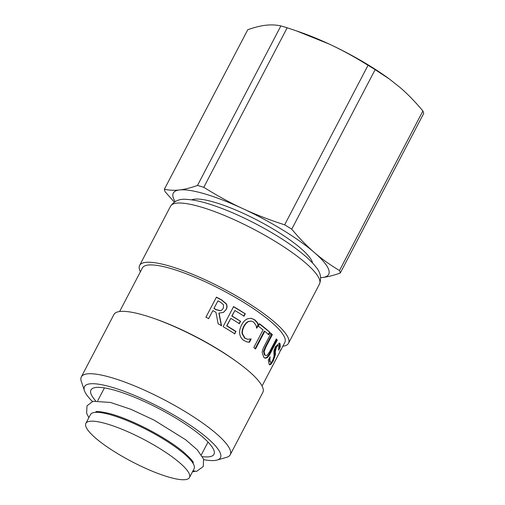 <?xml version="1.0" encoding="UTF-8"?>
<svg xmlns="http://www.w3.org/2000/svg" width="505" height="505" viewBox="0 0 505 505"><rect width="100%" height="100%" fill="white"/><g stroke="black" fill="none" stroke-linecap="round" stroke-linejoin="round"><path stroke-width="0.76" d="M164.359 189.274L247.759 29.751C254.526 27.333 260.498 25.837 265.674 25.25C270.863 24.638 275.938 24.859 280.881 25.919L197.487 185.449C190.72 187.86 184.748 189.362 179.572 189.943C174.376 190.562 169.308 190.334 164.359 189.274A98.816 21.311 -152.4 0 0 165.167 191.774L174.269 202.082M287.181 27.781L296.542 30.919L328.963 43.954C341.626 49.812 354.655 56.926 368.044 65.296L284.643 224.82C269.436 219.927 255.511 214.537 242.861 208.647C230.192 202.789 217.169 195.681 203.78 187.311L287.181 27.781A98.816 21.311 -152.4 0 0 280.881 25.919M375.146 69.646L389.38 79.014L400.364 87.737C407.844 94.195 415.356 101.947 422.887 110.993L339.486 270.522C330.137 264.948 321.729 258.92 314.268 252.431C306.787 245.979 299.276 238.227 291.745 229.175L375.146 69.646A98.816 21.311 -152.4 0 0 368.044 65.296M320.694 277.681L322.379 277.516C327.562 276.929 333.527 275.427 340.294 273.016L423.695 113.486A98.816 21.311 -152.4 0 0 422.887 110.993M320.688 277.643A87.674 18.906 -152.4 0 0 322.379 277.516A87.674 18.906 -152.4 0 0 314.268 252.431A87.674 18.906 -152.4 0 0 242.861 208.647A87.674 18.906 -152.4 0 0 179.572 189.943A87.674 18.906 -152.4 0 0 175.134 201.545M340.294 273.016A98.816 21.311 -152.4 0 0 339.486 270.522M291.745 229.175A98.816 21.311 -152.4 0 0 284.643 224.82M203.78 187.311A98.816 21.311 -152.4 0 0 197.487 185.449M389.38 79.014L388.294 78.224A87.674 18.906 -152.4 0 0 328.963 43.954A87.674 18.906 -152.4 0 0 300.298 32.225L296.542 30.919M312.608 263.073A69.223 14.929 -152.4 0 0 257.891 220.502A69.223 14.929 -152.4 0 0 191.711 199.873M192.891 463.104L193.036 462.833A54.792 11.817 -152.4 0 0 193.162 462.548M96.076 411.79A54.792 11.817 -152.4 0 0 95.918 412.061L95.773 412.333M193.005 470.78L196.634 471.348L203.256 466.538L203.559 459.064L197.31 449.86L185.67 439.754L154.094 420.122L130.94 409.315L110.532 402.453L92.945 401.292L87.011 405.831L86.614 413.241L88.861 417.667M194.791 471.424L192.474 471.79M170.229 455.447A58.447 12.606 27.6 0 1 189.47 477.534A58.447 12.606 27.6 0 1 131.837 461.627A58.447 12.606 27.6 0 1 85.875 423.379A58.447 12.606 27.6 0 1 117.76 427.596A58.447 12.606 27.6 0 1 170.229 455.447M85.875 423.379L90.502 414.529A58.447 12.606 27.6 0 1 122.387 418.746A58.447 12.606 27.6 0 1 174.856 446.597A58.447 12.606 27.6 0 1 194.097 468.684L189.47 477.534M140.396 271.785A84.019 18.117 27.6 0 1 139.607 265.409A84.019 18.117 27.6 0 1 194.412 275.061A84.019 18.117 27.6 0 1 274.032 321.672A84.019 18.117 27.6 0 1 288.525 343.261A84.019 18.117 27.6 0 1 282.838 346.253M92.409 401.456A76.716 16.545 27.6 0 1 84.48 390.719A76.716 16.545 27.6 0 1 127.311 392.511A76.716 16.545 27.6 0 1 207.227 437.974A76.716 16.545 27.6 0 1 217.087 460.049A76.716 16.545 27.6 0 1 203.742 459.664M217.087 460.049L226.543 457.334A84.019 18.117 -152.4 0 0 230.236 454.752A84.019 18.117 -152.4 0 0 215.749 433.157A84.019 18.117 -152.4 0 0 136.129 386.546A84.019 18.117 -152.4 0 0 81.324 376.9A84.019 18.117 -152.4 0 0 81.305 381.408L84.48 390.719M81.324 376.9L113.928 314.52A84.019 18.117 27.6 0 1 153.148 318.169A84.019 18.117 27.6 0 1 237.47 362.255A84.019 18.117 27.6 0 1 248.353 370.784A84.019 18.117 27.6 0 1 262.846 392.372L230.236 454.752M95.596 400.774A69.406 14.967 27.6 0 1 90.963 389.993A69.406 14.967 27.6 0 1 136.243 397.959A69.406 14.967 27.6 0 1 202.013 436.465A69.406 14.967 27.6 0 1 213.981 454.304A69.406 14.967 27.6 0 1 202.486 456.653M262.057 385.997L279.486 352.667A80.364 17.334 -152.4 0 0 279.884 351.436L281.121 349.062A80.364 17.334 27.6 0 1 280.723 350.3A80.364 17.334 27.6 0 1 279.94 351.328M276.172 339.24L276.658 339.852L270.118 352.357C268.717 355.148 267.429 356.902 266.268 357.641L264.67 358.051M270.415 333.148L271.772 334.455L265.232 346.96L263.534 351.417L264.374 354.813L265.706 355.558L267.353 355.103L269.758 351.505L276.33 338.937A80.364 17.334 27.6 0 1 277.277 340.099L270.737 352.604C269.329 355.394 268.041 357.149 266.874 357.881L264.974 358.197L263.774 357.306L262.24 352.894C262.228 350.931 262.96 348.583 264.437 345.837L270.977 333.332A80.364 17.334 27.6 0 1 272.34 334.651L265.807 347.156L264.115 351.619L264.967 355.034L265.706 355.558M266.268 357.641L266.874 357.881M276.658 339.852L277.277 340.099M271.772 334.455L272.34 334.651M250.695 338.962L249.034 342.144L247.298 341.98M251.136 321.104L248.353 321.451C246.642 322.203 245.083 323.882 243.681 326.489C242.305 329.228 241.769 331.602 242.072 333.603L244.59 338.085L247.374 339.215M250.96 318.276L254.249 319.646L256.717 322.146L258.099 324.797L256.42 328.016M246.876 341.879L243.763 340.433C241.624 338.924 240.292 336.81 239.774 334.102C239.275 331.4 239.894 328.338 241.63 324.917C243.385 321.628 245.436 319.564 247.797 318.731L251.136 318.295L254.653 319.709L257.152 322.228L258.554 324.892L256.875 328.111A80.364 17.334 -152.4 0 0 256.717 327.991L255.883 325.05L253.453 321.969L251.326 321.123L248.725 321.496C247.008 322.24 245.443 323.913 244.041 326.52C242.665 329.26 242.135 331.633 242.45 333.647L244.994 338.148L247.601 339.265L251.004 338.943A80.364 17.334 27.6 0 1 251.149 339.057L249.483 342.238L246.876 341.879M249.034 342.144L249.483 342.238M248.353 321.451L248.725 321.496M258.099 324.797L258.554 324.892M256.717 322.146L257.152 322.228M220.445 310.733L221.689 310.139L223.38 308.113L223.5 304.742L220.634 302.299A80.364 17.334 -152.4 0 0 217.939 300.86L213.912 308.53A79.638 17.176 27.6 0 1 216.273 309.792L220.445 310.733L221.607 310.19M213.912 308.53L214 308.397A80.364 17.334 27.6 0 1 216.386 309.666L220.59 310.625M217.939 300.86L214 308.397M205.882 317.317L216.424 297.129A80.364 17.334 27.6 0 1 221.695 299.913L226.284 303.795C227.288 305.481 227.282 307.368 226.259 309.458L223.475 312.38L218.886 313.113L221.348 325.813M216.361 297.275L221.581 300.033L226.126 303.89C227.117 305.569 227.105 307.45 226.076 309.54L223.38 312.431M219.031 313.012L221.55 325.744A80.364 17.334 -152.4 0 0 218.141 323.787L215.944 312.286A80.364 17.334 -152.4 0 0 212.839 310.625L208.584 318.731M212.839 310.625L208.672 318.598A80.364 17.334 -152.4 0 0 205.945 317.172L216.424 297.129M233.361 306.668L245.291 313.845L244.054 316.218A80.364 17.334 -152.4 0 0 234.907 310.512L231.795 316.042L240.588 321.319L239.351 323.692A80.364 17.334 -152.4 0 0 230.798 318.371L226.669 325.851L235.728 331.507L234.49 333.881M240.266 321.319L239.029 323.686M244.969 313.839L243.732 316.212M235.728 331.507L234.819 333.887A80.364 17.334 -152.4 0 0 223.103 326.653L233.581 306.611A80.364 17.334 27.6 0 1 245.291 313.845M226.669 325.851L226.909 325.807A80.364 17.334 27.6 0 1 236.056 331.514M230.798 318.371L226.909 325.807M231.795 316.042L232.035 315.997A80.364 17.334 27.6 0 1 240.588 321.319M234.907 310.512L232.035 315.997M259.115 323.711L270.011 332.429L268.774 334.802A80.364 17.334 -152.4 0 0 265.624 332.019A80.364 17.334 -152.4 0 0 264.778 331.305L264.267 331.16L255.025 348.829M269.462 332.258L268.218 334.626M264.778 331.305L255.543 348.974A80.364 17.334 -152.4 0 0 253.813 347.547L263.048 329.872A80.364 17.334 -152.4 0 0 258.333 326.18L259.576 323.806A80.364 17.334 27.6 0 1 266.861 329.645A80.364 17.334 27.6 0 1 270.011 332.429M278.236 345.723C277.63 344.858 276.778 345.382 275.673 347.307L274.651 351.43L274.853 353.973L272.713 360.368L270.289 364.023L269.354 364.616M279.17 343.021L279.631 346.727L279.069 347.8M269.323 358.203L269.664 361.618L270.301 361.896C270.901 362.874 271.74 362.293 272.814 360.16L274.032 356.214L273.874 350.88L275.395 346.727L279.511 343.097L280.048 343.634L280.281 347.03L278.615 350.211A80.364 17.334 -152.4 0 0 278.596 350.148L278.874 346.007L277.87 345.351M278.874 346.007C278.268 345.13 277.409 345.647 276.304 347.573L275.288 351.707L275.496 354.264L273.363 360.671L270.939 364.32L269.664 364.869L269.133 364.275L268.313 360.128L270.068 356.783A80.364 17.334 27.6 0 1 270.125 356.865C269.803 359.345 269.866 361.018 270.301 361.896L269.664 361.618M279.631 346.727L280.281 347.03M119.616 311.534L142.397 267.953A80.364 17.334 27.6 0 1 194.823 277.176A80.364 17.334 27.6 0 1 270.983 321.767A80.364 17.334 27.6 0 1 284.845 342.415L280.723 350.3M153.148 318.169L155.117 318.857A80.364 17.334 27.6 0 1 235.778 361.024L237.47 362.255M304.988 262.455A84.019 18.117 27.6 0 1 319.482 284.05C321.685 277.857 320.486 272.151 315.865 266.943C313.081 263.313 309.3 259.463 304.515 255.391C291.89 244.773 275.566 234.213 255.549 223.715C238.107 214.682 222.08 207.94 207.46 203.49C199.355 201.041 192.424 199.677 186.673 199.406C179.755 198.585 174.389 200.851 170.564 206.198A84.019 18.117 27.6 0 1 225.369 215.843A84.019 18.117 27.6 0 1 304.988 262.455M270.118 352.357L270.737 352.604M264.374 354.813L264.967 355.034M263.534 351.417L264.115 351.619M265.232 346.96L265.807 347.156M244.59 338.085L244.994 338.148M242.072 333.603L242.45 333.647M243.681 326.489L244.041 326.52M254.249 319.646L254.653 319.709M270.289 364.023L270.939 364.32M272.713 360.368L273.363 360.671M274.853 353.973L275.496 354.264M274.651 351.43L275.288 351.707M275.673 347.307L276.304 347.573M279.41 343.356L280.048 343.634M193.276 462.176L193.232 462.769C193.465 461.589 189.956 457.776 182.696 451.344C173.417 443.857 161.581 436.37 147.195 428.89C133.124 421.694 120.676 416.6 109.85 413.601C101.24 411.651 96.575 411.07 95.855 411.859L96.322 411.493M192.456 471.822L193.112 471.809M201.362 454.797L208.009 442.071M97.768 400.635L104.415 387.916M288.525 343.261L319.482 284.05M139.607 265.409L170.564 206.198M247.153 339.183L247.601 339.265M250.953 321.079L251.326 321.123"/></g></svg>
